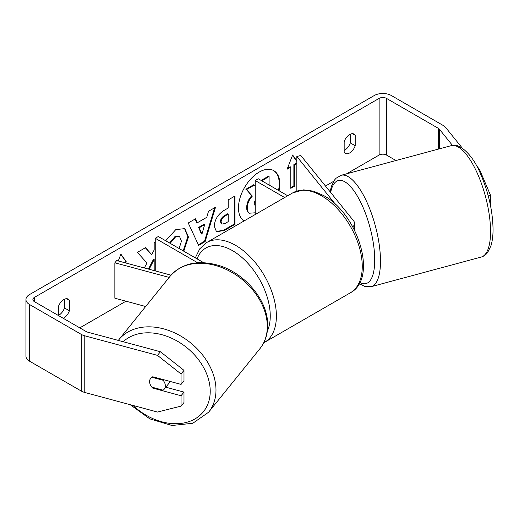 <?xml version="1.0" encoding="UTF-8"?>
<svg xmlns="http://www.w3.org/2000/svg" width="519" height="519" viewBox="0 0 519 519"><rect width="100%" height="100%" fill="white"/><g stroke="black" fill="none" stroke-linecap="round" stroke-linejoin="round"><path stroke-width="0.78" d="M335.767 204.707L296.849 156.517L300.78 155.46L353.601 220.854A10.412 6.007 180 0 1 354.574 223.397A10.412 6.007 180 0 1 352.745 226.797M287.708 195.76L258.293 178.776L255.225 180.547L255.225 214.509M284.639 197.531L255.225 180.547M296.849 156.517L296.849 191.037M169.168 277.418L114.861 262.802L116.691 260.532L171.03 275.161M197.681 262.77L155.246 238.273L155.246 270.912M203.714 262.711L158.314 236.502L155.246 238.273M114.861 262.802L114.861 298.211L145.677 306.508M169.661 381.322A8.674 6.416 38.9 0 1 168.623 383.71L164.225 389.159A8.674 6.416 38.9 0 1 163.089 390.178L151.859 387.155A8.674 6.416 38.9 0 1 149.615 381.588A8.674 6.416 38.9 0 1 150.724 378.254A8.674 6.416 38.9 0 1 151.859 377.235L163.089 380.258A8.674 6.416 38.9 0 1 165.334 385.825A8.674 6.416 38.9 0 1 164.225 389.159M163.089 380.258L163.556 379.681M279.105 190.791A29.259 16.893 120 0 0 273.785 170.647A29.259 16.893 120 0 0 259.156 172.1A29.259 16.893 120 0 0 240.193 197.389A29.259 16.893 120 0 0 244.001 220.997M278.495 190.441A29.259 16.893 120 0 0 273.474 170.479M58.336 315.435A8.674 5.008 120 0 0 58.952 315.117A8.674 5.008 120 0 0 64.466 307.936L64.466 299.216M63.208 318.283A8.674 5.008 120 0 0 63.856 317.952A8.674 5.008 120 0 0 69.377 310.764L69.377 300.345A8.674 5.008 120 0 0 68.19 299.106A8.674 5.008 120 0 0 58.336 306.716L58.336 315.468M350.299 134.194L350.299 142.913A8.674 5.008 -60 0 1 344.778 150.095A8.674 5.008 -60 0 1 344.168 150.413M349.689 152.923A8.674 5.008 -60 0 1 345.349 153.358A8.674 5.008 -60 0 1 344.168 152.119L344.168 141.693A8.674 5.008 -60 0 1 354.023 134.084A8.674 5.008 -60 0 1 355.21 135.323L355.21 145.742A8.674 5.008 -60 0 1 349.689 152.923M155.246 242.042L154.182 242.652L154.182 249.983L151.691 254.615L145.528 247.654L137.36 252.37L146.961 262.971L144.314 267.966M154.61 270.736L155.246 270.367M149.141 269.264L154.182 259.494L154.182 270.62M197.265 222.807L206.77 217.318L208.502 211.298L215.515 207.243L205.135 241.595L198.621 245.351L188.241 222.988L195.488 218.804L197.265 222.807L196.649 222.456L195.125 219.018M395.971 160.527L386.486 155.051A5.203 3.004 0 0 0 379.13 155.051L346.64 173.807M333.678 181.293L325.471 186.029M125.981 301.208L79.803 327.865M452.464 145.404L439.346 129.16A5.203 3.004 0 0 0 438.308 128.31L386.486 98.389A5.203 3.004 0 0 0 379.13 98.389L34.416 297.406A5.203 3.004 0 0 0 32.892 299.534A5.203 3.004 0 0 0 34.416 301.656L86.232 331.576A5.203 3.004 0 0 0 87.711 332.173L160.41 351.746L183.992 370.365L183.992 380.758L181.06 384.391L152.755 376.768A8.674 6.416 38.9 0 0 150.724 378.254L150.724 378.254A8.674 6.416 38.9 0 0 152.755 388.102L181.06 395.725L181.06 406.118L183.992 402.491L183.992 392.092L181.06 395.725M118.261 260.953L120.901 254.141L126.422 261.998L125.06 262.783M294.481 164.964L294.481 186.217L293.871 185.86L293.871 164.614L294.481 164.964L296.849 163.602M294.481 186.217L290.802 188.339L290.802 167.092L287.124 169.213L292.645 154.986L296.849 160.974M214.282 226.329L214.282 226.252C214.749 219.245 218.265 213.815 224.831 209.961L228.191 208.022L228.191 199.925L234.997 196L234.997 224.331L224.48 230.397L216.533 231.818L214.282 226.329M165.671 240.751L175.798 229.606L184.816 228.626L188.455 237.034L183.791 251.209M179.139 248.523L181.442 241.16L179.548 236.476L175.591 236.891L170.154 243.333M462.39 148.213L445.633 127.466A12.145 7.013 0 0 0 443.213 125.475L391.397 95.554A12.145 7.013 0 0 0 374.218 95.554L29.505 294.578A12.145 7.013 0 0 0 25.95 299.534A12.145 7.013 0 0 0 29.505 304.491L81.327 334.411A12.145 7.013 0 0 0 84.779 335.806L157.478 355.379L160.41 351.746M183.992 370.365L181.06 373.991L181.06 384.391M181.06 373.991L157.478 355.379M25.95 299.534L25.95 356.196A12.145 7.013 0 0 0 29.505 361.153L81.327 391.073A12.145 7.013 0 0 0 84.779 392.468L157.478 412.041L181.06 406.118M165.808 387.193L183.992 392.092M478.589 169.694L479.53 169.441L476.513 165.704M490.526 205.719L490.533 195.326L488.262 195.935M479.53 169.441L490.533 195.326M355.21 135.323L352.362 133.675M355.21 145.742L350.299 142.913M153.228 387.524L152.755 388.102M69.377 300.345L66.529 298.697M69.377 310.764L64.466 307.936M255.225 212.796L249.464 213.192C248.017 212.414 247.291 210.63 247.284 207.834L247.284 207.756C247.446 203.338 249.133 199.458 252.344 196.117L246.48 189.604L254.342 185.062L255.225 186.087M249.334 213.121L248.848 212.835C247.401 212.057 246.681 210.273 246.674 207.483L246.674 207.405C246.83 202.987 248.517 199.108 251.728 195.767L246.48 189.604M248.848 212.835L249.464 213.192M261.667 180.729L261.667 180.125L268.485 176.194L269.095 176.544L269.095 185.017M261.667 180.125L262.283 180.482L269.095 176.544M262.283 181.079L262.283 180.482M245.863 189.253L253.733 184.712L254.342 185.062M251.728 195.767L252.344 196.117M120.771 254.479L126.422 261.998M125.806 261.641L124.223 262.556M293.871 185.86L290.802 187.631M287.474 168.305L290.192 166.735L290.802 167.092M296.849 161.493L292.515 155.324M293.871 164.614L296.849 162.895M204.681 224.597L199.212 227.757L201.93 234.192L204.681 224.597L204.071 224.247L198.602 227.4L199.212 227.757M198.602 227.4L201.32 233.835L201.93 234.192M214.645 207.749L204.525 241.238L205.135 241.595M204.525 241.238L198.362 244.793M221.081 222.041L221.905 224.111L225.006 223.501L228.191 221.658L228.191 214.172L224.967 216.034C222.463 217.591 221.165 219.569 221.081 221.963L220.465 221.691L221.289 223.76L221.905 224.111M220.465 221.691L220.465 221.607C220.556 219.213 221.853 217.24 224.357 215.677L227.582 213.815L228.191 214.172M234.38 196.351L234.38 223.974L234.997 224.331M234.38 223.974L223.864 230.047L216.235 231.623M151.691 254.615L145.326 247.771M154.182 270.276L155.246 269.659M148.44 269.076L153.566 259.137L154.182 259.494M184.505 228.457L187.839 236.677L183.175 250.852M179.23 236.32L174.974 236.534L169.538 242.983M255.225 200.107L254.135 203.312L255.225 205.375M254.595 205.018L255.225 205.044M354.574 229.683A8.674 2.991 74.9 0 1 355.048 231.221M118.832 339.744L170.154 276.199A57.687 42.688 38.9 0 1 228.944 270.788A57.687 42.688 38.9 0 1 267.311 326.522A57.687 42.688 38.9 0 1 259.909 348.69L208.58 412.235A57.687 42.688 -141.1 0 0 215.988 390.067A57.687 42.688 -141.1 0 0 177.621 334.333A57.687 42.688 -141.1 0 0 118.832 339.744L118.306 340.412M123.185 341.723A53.347 39.476 38.9 0 1 177.154 341.048A53.347 39.476 38.9 0 1 210.221 391.274A53.347 39.476 38.9 0 1 183.59 423.024A53.347 39.476 38.9 0 1 133.033 405.456M379.13 98.389L379.13 155.051M34.416 297.406L34.416 301.656M84.779 335.806L84.779 392.468M386.486 98.389L386.486 155.051M438.308 128.31L438.308 149.128M439.346 129.16L439.346 148.849M29.505 304.491L29.505 361.153M81.327 334.411L81.327 391.073M246.674 207.405L247.284 207.756M246.674 207.483L247.284 207.834M224.357 215.677L224.967 216.034M220.465 221.607L221.081 221.963M223.864 230.047L224.48 230.397M187.839 236.599L188.455 236.949M187.839 236.677L188.455 237.034M174.974 236.534L175.591 236.891M490.546 231.552A57.687 19.904 -105.1 0 0 476.864 172.282A57.687 19.904 -105.1 0 0 451.173 145.664C458.368 142.362 472.134 153.397 480.386 173.508C488.483 192.244 492.706 210.837 493.05 229.281C493.063 235.834 492.33 241.419 490.851 246.038L487.691 252.409C485.888 254.823 483.708 256.38 481.165 257.067A57.687 19.904 -105.1 0 0 490.546 231.552M330.097 191.758L331.44 186.269L334.573 179.957L336.059 178.251L341.106 175.299A57.687 19.904 74.9 0 1 366.797 201.91A57.687 19.904 74.9 0 1 380.485 261.18A57.687 19.904 74.9 0 1 371.098 286.702L481.165 257.067M359.784 282.479A53.347 18.412 -105.1 0 0 374.718 259.974A53.347 18.412 -105.1 0 0 355.567 193.198A53.347 18.412 -105.1 0 0 330.648 192.439M350.312 292.833A57.687 33.307 -120 0 0 359.154 246.609A57.687 33.307 -120 0 0 321.469 195.773A57.687 33.307 -120 0 0 292.632 192.919L303.615 189.857L313.508 191.161L323.642 195.559C357.909 213.75 378.345 278.275 350.312 292.833L263.723 342.806M292.632 192.919L206.757 242.496A57.687 33.307 60 0 1 235.6 245.351A57.687 33.307 60 0 1 273.286 296.187A57.687 33.307 60 0 1 264.443 342.41M267.337 331.116A53.347 30.803 -120 0 0 232.531 250.664A53.347 30.803 -120 0 0 197.077 258.877M354.574 223.397L354.574 230.267M208.58 412.235L192.809 423.257L171.977 425.496L149.842 418.872L130.185 404.69M259.909 348.69C265.079 342.157 267.681 334.418 267.713 325.465C268.271 300.715 244.916 272.806 217.967 265.215C197.733 259.649 181.793 263.315 170.154 276.199M248.899 212.868L249.516 213.225M179.548 236.476L178.932 236.126M341.106 175.299L451.173 145.664M359.167 283.646L365.24 286.676L371.098 286.702M206.757 242.496L199.737 248.828L195.306 257.859"/></g></svg>
